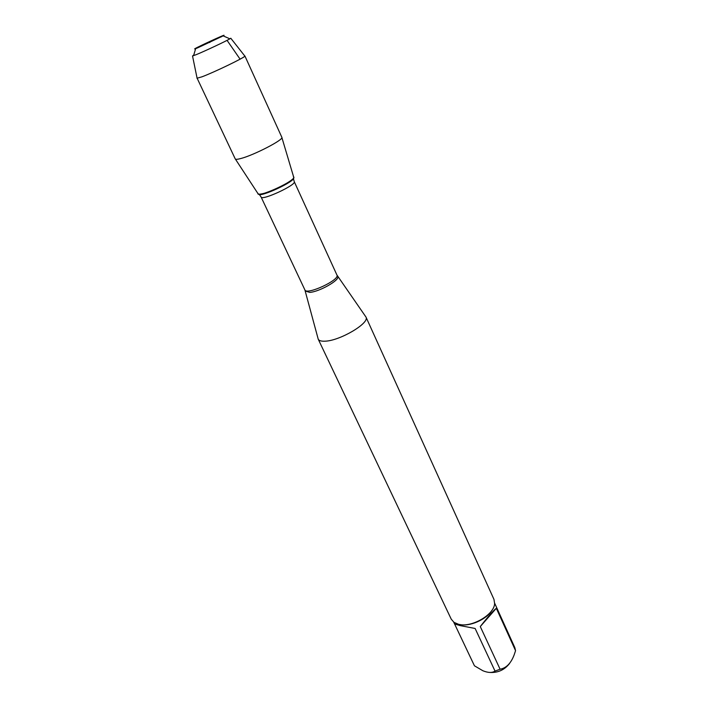 <?xml version="1.0" encoding="UTF-8"?>
<svg xmlns="http://www.w3.org/2000/svg" width="708" height="708" viewBox="0 0 708 708"><rect width="100%" height="100%" fill="white"/><g stroke="black" fill="none" stroke-linecap="round" stroke-linejoin="round"><path stroke-width="1.06" d="M509.601 663.431C504.538 669.91 497.936 672.919 489.812 672.45M495.591 605.243L514.822 647.616L515.557 650.67L514.15 654.9C510.964 663.308 506.273 668.078 500.096 669.228L495.025 671.087C492.166 672.989 488.113 672.874 482.883 670.75L474.44 665.794L454.607 624.005M459.607 624.456C469.484 626.987 486.485 619.562 491.901 610.34M495.025 671.087L475.13 628.474L460.147 625.598L454.563 623.943L453.704 622.155M515.557 650.67L496.317 608.287C493.582 610.323 488.246 616.411 480.281 626.562L500.096 669.228M365.408 316.228L365.974 317.042C370.019 323.052 339.548 341.044 324.777 341.194C321.202 341.336 319.016 340.672 318.228 339.203L317.972 338.247M257.942 193.275C256.172 199.116 299.033 179.23 293.422 176.796M318.202 339.15L451.262 619.199L454.04 622.394L458.704 624.341C471.608 627.846 494.37 614.606 494.618 603.561L493.963 599.375L365.947 316.989M480.281 626.562L496.317 608.287M281.873 137.511L293.652 177.009C296.271 179.08 272.704 191.709 262.287 193.762C259.632 194.337 258.19 194.275 257.951 193.576L235.383 159.088M281.784 137.193L281.837 137.281C284.315 139.458 253.632 155.344 240.578 158.583C237.357 159.433 235.578 159.539 235.242 158.919L197.054 78.057M244.72 55.932L244.879 56.127C244.888 57.445 214.197 72.26 201.966 76.818L196.983 78.243M197.78 47.79L223.162 35.869C230.711 31.541 187.47 51.613 195.656 48.64L197.78 47.79M244.879 56.127L230.781 38.232L229.879 38.834C225.941 41.223 204.851 51.135 196.373 54.587L192.532 55.985L193.762 55.065M209.533 42.533C213.019 39.94 216.949 38.046 221.303 36.86M227.056 40.356L240.092 59.162M337.495 276.085L337.76 276.501C340.044 280.014 319.503 291.731 309.768 292.404L305.334 291.015M318.228 339.203L304.882 289.899C306.458 295.528 340.212 279.864 336.928 275.031L294.254 181.664C296.802 184.788 261.863 201.001 261.11 197.045L259.349 194.479M258.535 194.054C259.464 198.054 296.094 181.053 293.634 177.761M494.644 603.154L514.822 647.616M336.928 275.031L365.974 317.042M304.882 289.899L261.11 197.045M294.254 181.664L293.431 178.655M244.915 55.994L281.837 137.281M195.656 48.64L193.576 55.684M223.162 35.869L229.879 38.834M192.532 55.985L197.107 78.305"/></g></svg>
